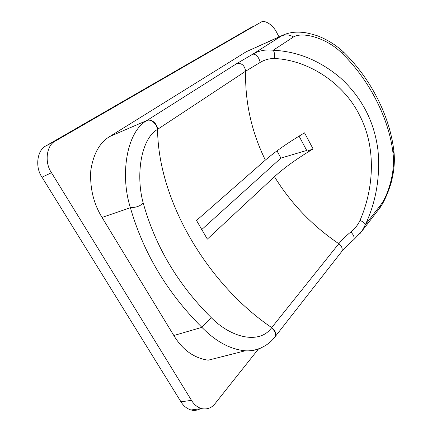 <?xml version="1.0" encoding="UTF-8"?>
<svg xmlns="http://www.w3.org/2000/svg" width="432" height="432" viewBox="0 0 432 432"><rect width="100%" height="100%" fill="white"/><g stroke="black" fill="none" stroke-linecap="round" stroke-linejoin="round"><path stroke-width="0.65" d="M279.013 36.893L276.826 32.735C273.332 25.288 264.859 19.467 260.977 22.183L55.534 140.951L46.175 145.773C37.201 149.677 34.727 167.06 42.012 177.212L51.489 172.708C44.156 162.405 46.559 144.844 55.534 140.951M51.489 172.708L191.479 400.34L180.97 401.819C183.438 405.902 186.77 408.618 190.955 409.968C194.54 410.843 197.834 410.324 200.837 408.397M258.406 349.034L215.163 403.515C211.68 408.008 207.122 409.703 201.496 408.596C197.305 407.23 193.968 404.476 191.479 400.34M360.007 220.379C363.053 221.746 364.862 223.144 365.434 224.575C376.029 201.776 380.236 177.25 378.059 150.989C374.576 122.051 362.086 97.729 340.589 78.03C320.134 60.664 297.68 51.397 273.218 50.236C265.82 49.302 259.038 50.593 252.877 54.113L236.709 63.634L146.853 120.523L109.76 136.512L246.272 51.716L281.594 35.888L252.877 54.113C256.311 54.211 258.752 56.97 260.199 62.402C264.578 59.789 269.26 58.498 274.239 58.52C306.785 59.702 343.165 82.042 359.429 115.02C376.758 147.739 373.729 189.113 360.007 220.379C357.782 225.11 354.726 228.965 350.838 231.952C345.87 236.023 341.863 239.954 338.818 243.729C312.368 225.774 290.92 203.429 274.466 176.693L207.344 239.123L196.528 220.46L265.361 160.105C275.238 151.573 288.295 142.479 304.533 132.835L313.108 148.932C296.989 158.614 284.11 167.87 274.466 176.693M283.063 35.078L246.272 51.716M147.199 120.307C151.13 118.352 157.61 123.989 157.572 129.341C158.161 201.695 208.456 284.796 271.701 327.618C275.357 330.637 276.523 333.628 275.206 336.587L341.566 251.721C342.905 248.924 341.987 246.262 338.818 243.729L271.463 327.915C259.799 344.239 231.876 338.537 211.183 317.59L201.89 327.343L173.826 335.518C182.574 349.904 194.033 358.128 208.208 360.196L245.214 350.795C251.321 351.135 256.851 350.066 261.787 347.576M173.826 335.518L102.049 217.458L130.394 207.706C143.343 252.774 167.173 292.653 201.89 327.343C215.676 341.442 230.04 349.25 244.982 350.773L245.209 350.784M109.76 136.512C99.706 142.506 93.388 153.808 90.801 170.424C89.759 187.812 93.506 203.494 102.049 217.458M180.97 401.819L42.012 177.212M46.175 145.773L252.385 26.73M201.609 229.678L280.924 158.101L276.988 150.854M280.924 158.101L306.715 150.439M299.063 136.134L307.109 151.178L313.108 148.932M265.361 160.105C251.548 131.96 244.966 102.33 245.624 71.215L260.199 62.402M274.239 58.52C274.941 55.242 274.601 52.483 273.218 50.236L293.544 36.941C289.402 34.636 285.417 34.285 281.594 35.888L284.008 34.663C289.483 32.53 295.385 31.741 301.709 32.308C304.765 32.335 309.982 33.491 317.358 35.775C327.089 39.463 335.858 44.933 343.661 52.18M350.838 231.952C353.803 235.148 354.758 237.74 353.716 239.733C348.602 243.961 344.558 247.952 341.577 251.705M353.705 239.744L353.376 240.014M359.996 233.599L361.978 231.066L365.434 224.575L380.916 204.633L379.426 208.462L378.524 209.633M211.183 317.59C177.881 284.407 155.212 246.164 143.17 202.862C140.67 205.913 136.409 207.527 130.394 207.706C120.209 176.218 125.944 132.37 146.853 120.523C150.811 118.557 157.307 124.184 157.259 129.551L245.624 71.215C244.669 65.378 241.699 62.851 236.709 63.634M143.17 202.862C135.788 176.164 140.503 139.536 157.259 129.551M293.544 36.941C303.134 31.223 327.613 38.621 341.879 53.158C369.738 80.158 389.378 119.518 393.055 153.598C395.528 171.569 387.985 195.35 380.916 204.633M341.879 53.158L343.823 52.342M393.055 153.598L393.86 150.746M341.566 251.721L341.21 252.18M275.2 336.593L274.714 337.181M271.463 327.915C275.125 330.923 276.291 333.914 274.968 336.89L274.455 337.511M190.955 409.968L201.496 408.596M353.77 239.674L361.978 231.066M244.982 350.773C254.831 351.594 267.44 346.993 274.952 336.874L275.189 336.577M393.887 150.962C389.745 116.154 371.347 79.423 343.807 52.321M379.436 208.451C384.664 202.025 390.998 185.296 392.175 178.427C394.249 169.366 394.843 160.396 393.957 151.529M362.259 230.666L379.42 208.472"/></g></svg>
